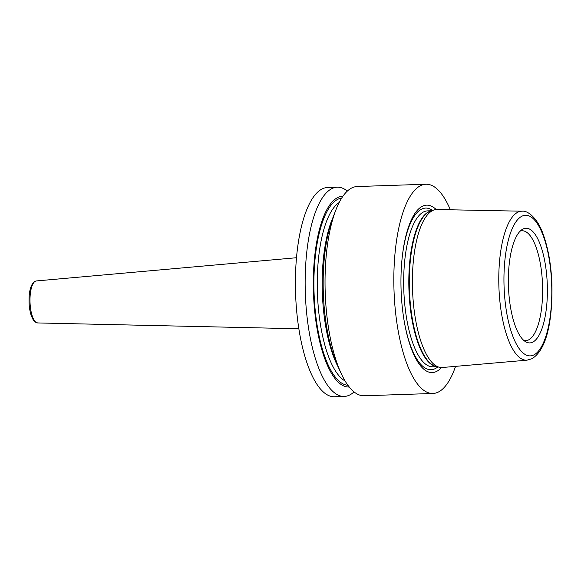 <?xml version="1.0" encoding="UTF-8"?>
<svg xmlns="http://www.w3.org/2000/svg" width="581" height="581" viewBox="0 0 581 581"><rect width="100%" height="100%" fill="white"/><g stroke="black" fill="none" stroke-linecap="round" stroke-linejoin="round"><path stroke-width="0.87" d="M432.475 210.649A79.052 26.784 -91.9 0 1 434.08 209.981A79.052 26.784 -91.9 0 1 437.137 209.523L522.108 211.208A74.528 25.252 -91.9 0 0 517.707 212.276A74.528 25.252 88.1 0 0 499.21 293.085A74.528 25.252 88.1 0 0 527.076 360.162L442.41 367.504A79.052 26.784 -91.9 0 1 439.33 367.25A79.052 26.784 -91.9 0 1 412.612 291.844A79.052 26.784 -91.9 0 1 432.475 210.649M522.929 229.052A57.374 19.442 -91.9 0 1 546.757 275.917A57.374 19.442 -91.9 0 1 532.821 342.1A57.374 19.442 -91.9 0 1 525.703 341.795A57.374 19.442 -91.9 0 1 508.448 286.222A57.374 19.442 -91.9 0 1 521.963 229.626A57.374 19.442 -91.9 0 1 522.929 229.052M520.133 231.165A54.955 18.621 -91.9 0 1 522.108 230.78A54.955 18.621 -91.9 0 1 542.342 280.754A54.955 18.621 -91.9 0 1 528.674 339.849A54.955 18.621 88.1 0 1 525.769 340.633A54.955 18.621 88.1 0 1 523.771 340.386M436.2 209.552A83.758 28.382 88.1 0 0 422.227 206.335A83.758 28.382 88.1 0 0 402.386 255.8A83.758 28.382 88.1 0 0 404.645 323.646A83.758 28.382 88.1 0 0 436.665 371.382A83.758 28.382 88.1 0 0 441.466 367.541M455.569 366.364A104.674 35.463 -91.9 0 1 438.466 391.986A104.674 35.463 88.1 0 1 432.932 393.475A104.674 35.463 88.1 0 1 394.383 298.293A104.674 35.463 88.1 0 1 420.426 185.731A104.674 35.463 -91.9 0 1 425.96 184.242A104.674 35.463 -91.9 0 1 450.348 209.785M354.054 391.899A104.674 35.463 -91.9 0 1 349.784 394.942A104.674 35.463 -91.9 0 1 344.25 396.431L334.503 396.758A104.674 35.463 88.1 0 1 295.954 301.575A104.674 35.463 88.1 0 1 321.997 189.014A104.674 35.463 -91.9 0 1 327.531 187.525L337.27 187.198A104.674 35.463 -91.9 0 1 347.351 191.069M344.25 396.431A104.674 35.463 -91.9 0 1 305.7 301.248A104.674 35.463 -91.9 0 1 331.736 188.687A104.674 35.463 -91.9 0 1 337.27 187.198M432.932 393.475L364.134 395.77A104.674 35.463 -91.9 0 1 341.265 373.663A104.674 35.463 -91.9 0 1 335.811 210.119A104.674 35.463 -91.9 0 1 351.628 188.026A104.674 35.463 -91.9 0 1 357.155 186.537L425.96 184.242M349.254 387.004A95.422 32.333 88.1 0 1 313.849 300.682A95.422 32.333 88.1 0 1 337.554 197.634A95.422 32.333 -91.9 0 1 342.892 196.276M337.96 366.538A91.064 30.858 88.1 0 1 332.986 217.447A95.422 32.333 88.1 0 0 337.953 366.538L341.265 373.663M434.08 209.981L430.724 211.063A78.072 26.45 88.1 0 0 429.134 211.724A78.072 26.45 88.1 0 0 409.518 291.916A78.072 26.45 88.1 0 0 435.903 366.393L439.33 367.25M521.811 216.27A70.345 23.836 88.1 0 0 504.722 297.421A70.345 23.836 88.1 0 0 533.939 354.882A70.345 23.836 -91.9 0 0 551.028 273.731A70.345 23.836 -91.9 0 0 521.811 216.27M431.356 210.859A77.999 26.428 88.1 0 0 428.633 211.811A77.999 26.428 88.1 0 0 409.111 293.63A77.999 26.428 88.1 0 0 436.549 366.56M431.741 210.736L427.601 210.874A77.999 26.428 88.1 0 0 423.484 211.985A77.999 26.428 88.1 0 0 404.078 295.867A77.999 26.428 88.1 0 0 432.801 366.793L436.941 366.655M432.649 210.445A80.861 27.401 88.1 0 0 421.407 209.225A80.861 27.401 88.1 0 0 402.313 256.395M404.536 323.058A80.861 27.401 88.1 0 0 435.343 368.565A80.861 27.401 88.1 0 0 437.863 366.887M341.686 198.092A93.686 31.744 -91.9 0 0 337.706 199.348A93.686 31.744 88.1 0 0 314.321 298.656A93.686 31.744 88.1 0 0 347.925 385.268M339.159 202.558A91.064 30.858 88.1 0 0 317.4 292.599A91.064 30.858 88.1 0 0 345.107 380.983M295.802 298.859A36.095 12.23 -91.9 0 1 295.438 287.791M37.692 322.942C32.681 321.518 33.618 319.855 31.643 316.667C30.125 312.636 29.253 307.792 29.05 302.12C28.854 291.219 30.778 284.305 34.816 281.386L36.298 280.95A21.01 7.117 88.1 0 0 35.318 281.24A21.01 7.117 88.1 0 0 30.081 303.638A21.01 7.117 88.1 0 0 37.692 322.942L298.859 328.773M527.076 360.162L531.905 358.738C547.324 349.479 552.495 318.773 551.95 284.951C551.26 266.033 548.486 249.569 543.627 235.559C538.006 218.318 527.751 210.337 522.108 211.208M332.986 217.454L335.811 210.119M36.298 280.95L296.492 257.732"/></g></svg>
